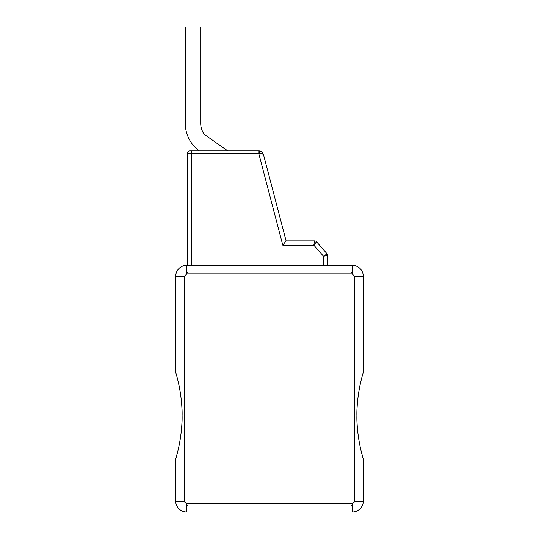 <?xml version="1.0" encoding="UTF-8"?>
<svg xmlns="http://www.w3.org/2000/svg" width="539" height="539" viewBox="0 0 539 539"><rect width="100%" height="100%" fill="white"/><g stroke="black" fill="none" stroke-linecap="round" stroke-linejoin="round"><path stroke-width="0.81" d="M323.474 265.303L323.474 256.207L327.759 255.56L323.474 256.207L327.126 253.869L323.474 256.207L327.759 255.56L323.474 256.207L327.126 253.869L323.474 256.207L313.819 245.171L316.534 241.768L313.819 245.171L316.534 241.768L313.819 245.171L282.786 245.171L286.094 240.886L282.786 245.171L286.094 240.886L282.786 245.171L286.094 240.886L282.786 245.171L258.774 153.5L187.249 153.5L187.249 265.303L187.249 153.5A2.567 2.567 144 0 1 189.822 150.927L258.774 150.927L258.774 153.5L263.369 154.127L262.075 152.038L263.369 154.12L259.852 153.332L263.369 154.127L286.094 240.886L282.786 245.171L286.094 240.886L282.786 245.171L286.094 240.886L282.786 245.171L286.094 240.886L314.601 240.886L313.819 245.171L316.534 241.768L313.819 245.171L316.534 241.768L313.819 245.171L316.534 241.768L313.819 245.171L316.534 241.768L313.819 245.171L314.601 240.886A2.567 2.567 0 0 1 316.534 241.768L327.126 253.869L323.474 256.207L327.126 253.869L323.474 256.207L327.759 255.56L323.474 256.207L327.126 253.869L323.474 256.207L327.759 255.56L323.474 256.207L327.126 253.869L323.474 256.207L327.759 255.56L323.474 256.207L327.126 253.869A2.567 2.567 0 0 1 327.759 255.56L323.474 256.207L327.759 255.56L327.759 265.303M191.534 265.303L191.534 150.927L189.822 150.927A2.567 2.567 144 0 0 187.249 153.5L187.249 265.303L187.249 153.5A2.567 2.567 144 0 1 189.822 150.927L191.534 150.927L189.822 150.927A2.567 2.567 144 0 0 187.249 153.5L187.249 265.303L187.249 153.5A2.567 2.567 144 0 1 189.822 150.927L191.534 150.927L189.822 150.927A2.567 2.567 144 0 0 187.249 153.5L187.249 265.303M262.608 153.447L263.369 154.127L262.048 152.011L258.774 150.927M260.35 151.082L259.225 150.927L259.852 153.332L263.369 154.127M186.79 505.622L187.222 505.622M175.687 306.428L175.687 372.368C178.914 382.38 182.472 401.265 182.108 415.663A149.074 149.074 0 0 0 175.687 372.368L175.687 276.44A11.137 11.137 0 0 1 186.824 265.303L352.176 265.303A11.137 11.137 -96.2 0 1 363.313 276.44L363.313 372.368A149.074 149.074 0 0 0 363.145 458.399M175.822 458.507A149.074 149.074 0 0 0 182.108 415.663C182.485 430.001 178.881 449.108 175.687 458.959A149.074 149.074 0 0 0 175.721 458.837M182.108 415.663C182.485 430.001 178.881 449.108 175.687 458.959L175.687 501.769L175.687 458.959L175.687 501.769L184.298 501.769L186.79 503.48L352.21 503.48L354.702 501.762L363.313 501.769L363.313 458.959L363.313 501.769A11.137 11.137 -102.7 0 1 352.21 512.05L186.79 512.05A11.137 11.137 63.1 0 1 175.687 501.769A11.137 11.137 63.1 0 0 186.79 512.05L186.79 503.48M363.259 458.77A149.074 149.074 0 0 0 363.313 458.959L363.313 501.769A11.137 11.137 -102.7 0 1 352.21 512.05L352.21 503.48M352.21 505.622L351.778 505.622M187.249 272.37L186.824 271.73M352.176 271.73L351.32 273.017M356.892 415.663C356.515 430.001 360.119 449.108 363.313 458.959C360.119 449.108 356.515 430.001 356.892 415.663C356.528 401.265 360.086 382.38 363.313 372.368M199.295 150.927A34.267 34.267 0 0 1 185.281 123.283L185.281 26.95L200.703 26.95L200.703 123.283A18.852 18.852 0 0 0 204.348 134.427L226.488 150.01A35.129 35.129 0 0 1 227.734 150.927M200.703 123.283A18.852 18.852 0 0 0 204.348 134.427A18.852 18.852 0 0 1 200.703 123.283A18.852 18.852 0 0 0 204.348 134.427A18.852 18.852 0 0 1 200.703 123.283A18.852 18.852 0 0 0 204.348 134.427L226.488 150.01M314.601 240.886A2.567 2.567 0 0 1 316.534 241.768M327.126 253.869A2.567 2.567 0 0 1 327.759 255.56M352.176 273.873L352.176 265.303A11.137 11.137 -96.2 0 1 363.313 276.44L354.743 276.44L352.176 273.873L186.824 273.873L184.257 276.44L175.687 276.44A11.137 11.137 0 0 1 186.824 265.303L186.824 273.873M184.298 501.769L184.257 276.44M354.702 501.762L354.743 276.44M259.225 150.927L261.988 151.951"/></g></svg>
